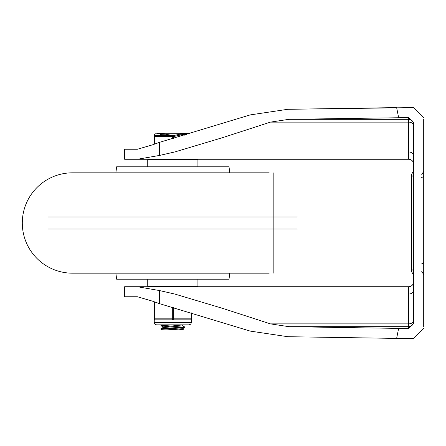 <?xml version="1.0" encoding="UTF-8"?>
<svg xmlns="http://www.w3.org/2000/svg" width="446" height="446" viewBox="0 0 446 446"><rect width="100%" height="100%" fill="white"/><g stroke="black" fill="none" stroke-linecap="round" stroke-linejoin="round"><path stroke-width="0.67" d="M413.665 170.757L411.658 174.235L411.658 271.765L413.665 275.243M423.7 119.327L423.7 326.673M413.665 281.705A5.018 5.018 0 0 1 408.647 286.722A5.018 5.018 0 0 0 413.665 281.705A5.018 5.018 0 0 1 408.647 286.722L137.418 286.722L159.417 290.547L174.726 294.025L222.755 308.403L270.427 323.874L288.902 326.673L398.613 328.395L396.645 338.402L287.787 336.702L250.206 331.099L287.787 336.702M408.647 286.722L408.647 328.395L413.665 323.389L413.665 122.611L408.647 117.605L288.902 119.327L270.427 122.126L222.755 137.597L174.726 151.975L159.417 155.453L137.418 159.278L159.417 155.453L159.417 142.374L250.206 114.901L287.787 109.298L396.645 107.597L398.613 117.605M408.647 328.395L398.613 328.395M137.418 286.722L124.657 286.722L137.418 286.722L159.417 290.547L159.417 296.757M408.647 117.605L408.647 159.278A5.018 5.018 0 0 1 413.665 164.295A5.018 5.018 0 0 0 408.647 159.278L124.657 159.278L408.647 159.278A5.018 5.018 0 0 1 413.665 164.295M124.657 159.278L124.657 149.243L137.418 149.243L152.783 144.749L159.417 142.374M423.7 328.395L413.665 338.402L396.645 338.402M137.418 296.757L152.783 301.251L137.418 296.757L124.657 296.757L124.657 286.722M250.206 331.099L159.417 303.626L152.783 301.251M250.206 114.901L287.787 109.298L413.665 107.597L423.7 117.605M152.783 144.749L137.418 149.243M269.161 273.175L72.475 273.175A50.175 50.175 0 0 1 22.3 223A50.175 50.175 0 0 1 72.475 172.825L269.161 172.825M297.259 229.021L48.391 229.021L297.259 229.021M297.259 216.979L48.391 216.979L297.259 216.979M115.876 273.175L116.629 279.196L229.021 279.196L229.774 273.175M115.876 172.825L116.629 166.804L229.021 166.804L229.774 172.825M197.912 279.196L197.912 286.22L147.738 286.22L147.738 279.196M147.738 166.804L147.738 159.78L197.912 159.78L197.912 166.804M160.95 328.741L160.95 329.248L181.371 327.922L184.661 327.537L184.7 326.985L160.95 328.741M182.648 329.287L183.663 329.873L161.987 329.873L160.95 329.248M163.515 324.855L161.012 325.173L160.95 325.731M182.648 325.775L184.7 326.985M163.002 326.946L160.989 325.686L172.864 324.855M163.52 286.22L160.95 286.722M163.565 286.722L172.864 286.22M181.935 286.722L182.693 286.499M167.328 328.133L162.952 327.587L162.952 326.89L183.228 324.855M162.952 327.587L182.693 325.831L182.698 325.162M167.088 329.873L182.648 328.702L184.661 327.537M178.562 329.873L182.698 329.343L182.698 328.674M154.511 144.025L154.511 136.588L154.009 136.588L154.009 144.231L154.009 136.588A1.004 0.964 180 0 1 154.578 135.718L154.511 134.123L154.009 134.993L154.009 136.588M173.327 138.444L173.327 136.588L154.511 136.588A1.004 0.479 -108.5 0 1 154.578 135.718L172.825 135.718A1.004 0.479 108.5 0 0 172.323 136.588L172.323 138.728M184.772 135.132L180.078 135.093L173.327 136.588A1.004 0.479 -108.5 0 0 172.825 135.718L179.766 134.224L186.69 134.569M189.689 133.689L155.03 133.822L189.232 133.822M184.728 133.689L184.728 133.187L183.317 133.187L183.317 133.689L183.317 133.187L181.611 133.187L182.13 133.187L181.611 133.187L181.611 133.689L182.13 133.689M160.086 134.385L165.438 134.19L171.353 135.266M180.323 133.689L180.323 133.187L181.433 133.187L181.433 133.689M189.227 133.187L189.227 133.689L189.221 133.187L187.287 133.187L187.287 133.689M185.586 133.689L185.586 133.187L184.728 133.187M185.586 133.187L187.197 133.187L187.197 133.689M164.256 133.689L164.256 133.187L157.226 133.187L157.226 133.689L157.226 133.187M161.179 133.187L161.179 133.689M161.078 133.187L161.078 133.689M160.984 133.187L160.984 133.689M190.637 319.838A1.004 1.004 0 0 0 191.641 318.834A1.004 1.004 0 0 1 190.637 319.838L191.39 319.498L190.637 319.838L186.261 319.838L190.637 319.838A1.004 1.004 0 0 0 191.641 318.834L191.641 312.886L191.641 318.834L191.139 318.834A1.004 0.502 90 0 1 190.637 319.838M154.539 319.721L155.013 319.838A1.004 1.004 0 0 1 154.009 318.834L154.009 301.769L154.009 318.834A1.004 1.004 0 0 0 155.013 319.838L172.825 319.838A1.004 0.502 -90 0 0 173.327 318.834L173.327 307.556M172.323 307.272L172.323 318.834A1.004 0.502 90 0 0 172.825 319.838L186.261 319.838M155.013 319.838A1.004 0.502 -90 0 1 154.511 318.834L154.511 301.975M177.201 319.838L168.449 319.838M411.658 177.168A4.014 1.895 0 0 1 413.665 175.529M411.658 268.832A4.014 1.895 -0 0 0 413.665 270.471M421.693 177.424A4.014 1.895 180 0 0 423.7 175.785M423.7 262.203A4.014 1.895 180 0 1 421.693 263.842M174.726 294.025L408.647 294.025A5.018 3.613 180 0 0 413.665 290.413M270.427 323.874L408.647 323.874A5.018 3.613 180 0 0 413.665 320.261M288.902 326.673L408.647 326.673A5.018 5.012 180 0 0 413.665 321.661M288.902 119.327L408.647 119.327A5.018 5.012 180 0 1 413.665 124.339M270.427 122.126L408.647 122.126A5.018 3.613 180 0 1 413.665 125.739M174.726 151.975L408.647 151.975A5.018 3.613 180 0 1 413.665 155.587M159.417 303.626L159.417 290.547M159.417 149.243L159.417 155.453M180.786 133.689L180.786 133.187M187.532 133.689L187.532 133.187M189.076 133.689L189.076 133.187M159.713 133.187L159.713 133.689M159.027 133.187L159.027 133.689M191.139 312.741L191.139 318.834L154.009 318.834M172.825 322.597L154.26 322.597L154.823 324.091L156.518 324.855L189.132 324.855L190.804 324.119L191.39 322.597L172.825 322.597M421.693 271.229L423.7 274.703L421.693 271.229M421.693 174.771L423.7 171.297L421.693 174.771M273.175 273.175L273.175 172.825M182.648 286.555L183.228 286.22M160.989 286.549L161.558 286.22M160.989 325.184L161.558 324.855M160.989 328.696L163.002 327.531M180.273 133.689L180.273 133.187M184.8 133.689L184.8 133.187M182.587 133.689L182.587 133.187M160.783 159.278L160.783 159.78M184.867 159.278L184.867 159.78M155.03 133.822L154.511 134.123M154.26 319.498L154.26 322.597M191.39 319.498L191.39 322.597"/></g></svg>

